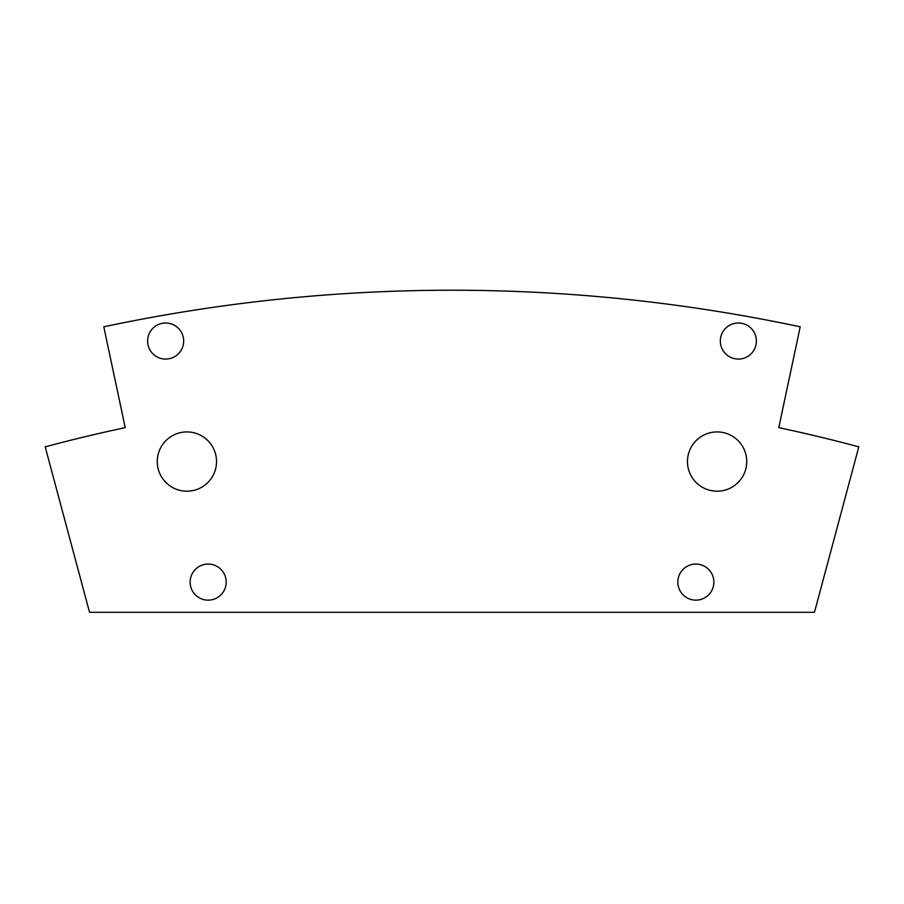 <?xml version="1.0" encoding="UTF-8"?>
<svg xmlns="http://www.w3.org/2000/svg" width="904" height="904" viewBox="0 0 904 904"><rect width="100%" height="100%" fill="white"/><g stroke="black" fill="none" stroke-linecap="round" stroke-linejoin="round"><path stroke-width="1.36" d="M103.79 326.819A1674.818 1674.818 0 0 1 800.209 326.819L778.785 427.637A1571.751 1571.751 0 0 1 858.8 446.847L814.47 612.302L89.53 612.302L45.2 446.847A1571.751 1571.751 0 0 1 125.215 427.637L103.79 326.819M756.388 341.045A18.035 18.035 0 0 0 729.336 325.429A18.035 18.035 0 0 0 729.336 356.662A18.035 18.035 0 0 0 756.388 341.045M713.889 582.108A18.035 18.035 0 0 0 686.837 566.492A18.035 18.035 0 0 0 686.837 597.725A18.035 18.035 0 0 0 713.889 582.108M183.681 341.045A18.035 18.035 0 0 0 156.629 325.429A18.035 18.035 0 0 0 156.629 356.662A18.035 18.035 0 0 0 183.681 341.045M226.192 582.108A18.035 18.035 0 0 0 199.129 566.492A18.035 18.035 0 0 0 199.129 597.725A18.035 18.035 0 0 0 226.192 582.108M216.531 461.571A29.629 29.629 0 0 0 172.076 435.909A29.629 29.629 0 0 0 172.076 487.233A29.629 29.629 0 0 0 216.531 461.571M746.738 461.571A29.629 29.629 0 0 0 702.284 435.909A29.629 29.629 0 0 0 702.284 487.233A29.629 29.629 0 0 0 746.738 461.571"/></g></svg>
